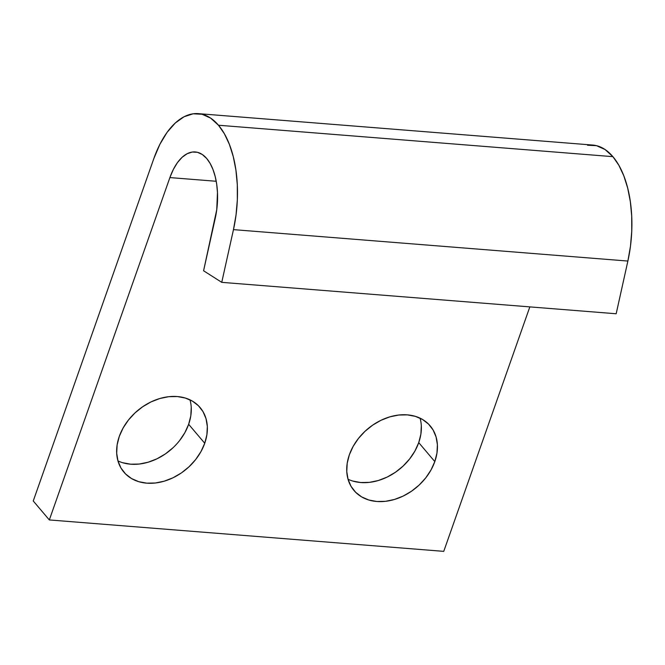 <?xml version="1.0" encoding="UTF-8"?>
<svg xmlns="http://www.w3.org/2000/svg" width="665" height="665" viewBox="0 0 665 665"><rect width="100%" height="100%" fill="white"/><g stroke="black" fill="none" stroke-linecap="round" stroke-linejoin="round"><path stroke-width="1" d="M348.028 479.241A49.95 38.088 139.7 0 0 418.734 442.624L434.81 461.585A49.95 38.088 -40.3 0 1 397.313 498.526A49.95 38.088 -40.3 0 1 353.988 490.487A49.95 38.088 -40.3 0 1 349.358 454.777L347.197 463.289L346.773 471.61L348.078 479.415L351.087 486.398L355.659 492.308L361.635 496.896L368.784 499.997L376.831 501.493L385.459 501.327L394.345 499.498L403.14 496.09L411.51 491.219L419.133 485.076L425.725 477.902L431.011 469.972L434.81 461.585L436.963 453.065L437.395 444.752L436.082 436.947L433.081 429.956L428.501 424.054L422.524 419.465L415.376 416.365L407.337 414.869L398.709 415.035L389.823 416.855L381.028 420.272L372.658 425.143L365.027 431.286L358.443 438.459L353.148 446.39L349.358 454.777A49.95 38.088 -40.3 0 1 386.855 417.828A49.95 38.088 -40.3 0 1 430.18 425.866A49.95 38.088 -40.3 0 1 434.81 461.585L418.734 442.624L420.887 434.104L421.319 425.791M117.954 460.912A49.95 38.088 139.7 0 0 188.652 424.295L204.737 443.256A49.95 38.088 -40.3 0 1 167.239 480.196A49.95 38.088 -40.3 0 1 123.906 472.158A49.95 38.088 -40.3 0 1 119.276 436.448L117.123 444.96L116.691 453.281L118.004 461.086L121.005 468.077L125.585 473.979L131.562 478.567L138.711 481.668L146.757 483.164L155.386 482.998L164.263 481.169L173.066 477.761L181.437 472.89L189.06 466.747L195.643 459.573L200.938 451.643L204.737 443.256L206.89 434.744L207.322 426.423L206.009 418.618L203.008 411.627L198.428 405.725L192.451 401.136L185.302 398.036L177.264 396.54L168.636 396.706L159.75 398.535L150.955 401.943L142.584 406.814L134.953 412.957L128.37 420.13L123.075 428.061L119.276 436.448A49.95 38.088 -40.3 0 1 156.774 399.507A49.95 38.088 -40.3 0 1 200.107 407.545A49.95 38.088 -40.3 0 1 204.737 443.256L188.652 424.295L190.813 415.783L191.237 407.462M587.528 145.219L596.513 145.677L605.075 149.542L612.897 156.657A89.343 45.877 -85.4 0 0 592.706 145.061L198.295 113.64A89.343 45.877 94.6 0 1 218.477 125.236L612.897 156.657L218.477 125.236A89.343 45.877 94.6 0 1 233.465 229.633L221.753 282.351L616.172 313.764L627.876 261.054L233.465 229.633L627.876 261.054A89.343 45.877 -85.4 0 0 612.897 156.657L618.832 165.228L623.803 175.793L627.677 188.045L630.337 201.62L631.708 216.133L631.75 231.171L630.462 246.283L627.876 261.054L616.172 313.764L221.753 282.351L203.581 270.763L221.753 282.351L233.465 229.633L236.042 214.87L237.339 199.749L237.297 184.712L235.925 170.198L233.265 156.624L229.392 144.38L224.413 133.815L218.477 125.236L210.664 118.121L202.094 114.264L193.116 113.798L184.055 116.749L175.269 123.008L167.098 132.327L159.858 144.355L153.815 158.619A89.343 45.877 94.6 0 1 198.295 113.64M206.749 158.553A50.914 26.143 94.6 0 1 215.285 218.054L203.581 270.763L216.757 209.633L217.472 192.451L216.69 184.18L215.169 176.441L212.966 169.467L210.132 163.44L206.749 158.553L202.293 154.504L197.414 152.302L192.293 152.036L187.131 153.723L182.119 157.289L177.464 162.593L173.332 169.45L169.891 177.58L216.216 181.271L169.891 177.58A50.914 26.143 94.6 0 1 195.244 151.953A50.914 26.143 94.6 0 1 206.749 158.553M33.25 500.978L153.815 158.619L33.25 500.978L49.326 519.939L443.746 551.36L49.326 519.939L169.891 177.58L49.326 519.939L33.25 500.978M352.708 481.036L360.746 482.532L369.374 482.366L378.26 480.537L387.055 477.129L395.434 472.258L403.057 466.115L409.64 458.941L414.935 451.011L418.734 442.624A49.95 38.088 139.7 0 0 420.056 418.16M122.634 462.707L130.672 464.203L139.301 464.037L148.187 462.208L156.982 458.8L165.352 453.929L172.983 447.786M179.567 440.612L184.862 432.682L188.652 424.295A49.95 38.088 139.7 0 0 189.982 399.831M529.839 306.889L443.746 551.36L529.839 306.889"/></g></svg>
